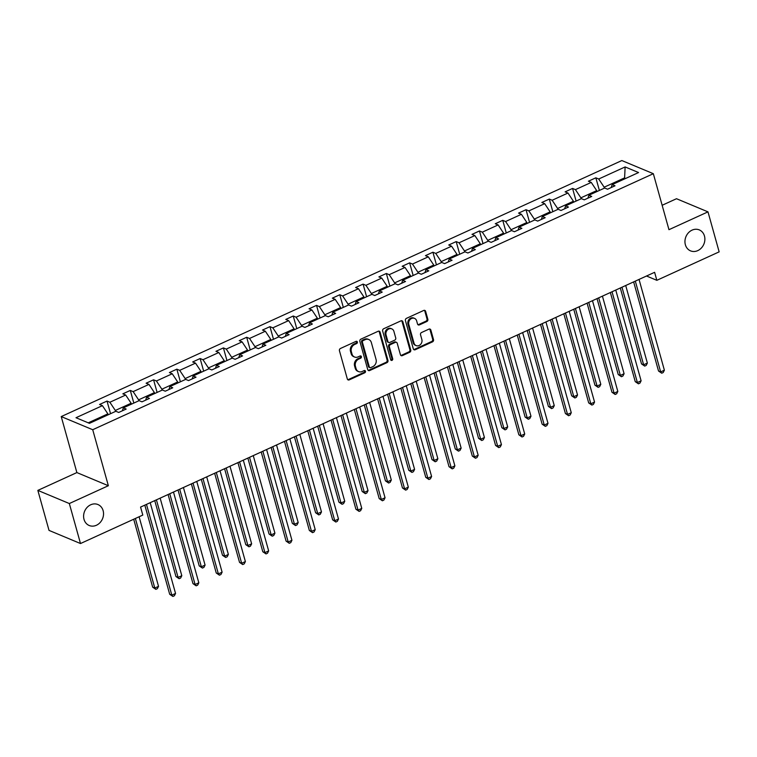 <?xml version="1.0" encoding="UTF-8"?>
<svg xmlns="http://www.w3.org/2000/svg" width="757" height="757" viewBox="0 0 757 757"><rect width="100%" height="100%" fill="white"/><g stroke="black" fill="none" stroke-linecap="round" stroke-linejoin="round"><path stroke-width="1.14" d="M685.369 244.748A11.355 9.709 112.7 0 0 690.535 250.86A11.355 9.709 112.7 0 0 701.361 248.012A11.355 9.709 112.7 0 0 704.464 236.023A11.355 9.709 112.7 0 0 699.288 229.901A11.355 9.709 112.7 0 0 688.463 232.749A11.355 9.709 112.7 0 0 685.369 244.748M84.018 519.378A11.355 9.709 112.7 0 0 89.194 525.5A11.355 9.709 112.7 0 0 100.019 522.652A11.355 9.709 112.7 0 0 103.122 510.663A11.355 9.709 112.7 0 0 97.946 504.541A11.355 9.709 112.7 0 0 87.121 507.389A11.355 9.709 112.7 0 0 84.018 519.378M357.361 342.003A1.221 1.041 112.7 0 0 356.027 341.369L340.461 348.475A1.741 1.486 112.7 0 0 339.439 350.718L347.331 378.983A1.741 1.486 112.7 0 0 349.232 379.882L364.798 372.775A1.221 1.041 112.7 0 0 364.183 370.58L362.168 371.498A5.573 4.76 112.7 0 1 358.619 371.621A5.573 4.76 112.7 0 1 356.074 368.612L355.421 366.256A5.573 4.76 112.7 0 1 358.704 359.092L360.72 358.175A1.221 1.041 112.7 0 0 360.105 355.979L358.089 356.897A5.573 4.76 112.7 0 1 354.541 357.011A5.573 4.76 112.7 0 1 351.996 354.011L351.343 351.655A5.573 4.76 112.7 0 1 354.626 344.492L356.642 343.574A1.221 1.041 112.7 0 0 357.361 342.003M354.541 357.011L353.689 356.661A5.573 4.76 112.7 0 1 351.144 353.651L350.491 351.295A5.573 4.76 112.7 0 1 353.774 344.132L355.79 343.214A1.221 1.041 112.7 0 0 356.329 341.284M347.728 379.664A1.741 1.486 112.7 0 0 348.381 379.531L363.947 372.425A1.221 1.041 112.7 0 0 364.486 370.495M358.619 371.621L357.768 371.261A5.573 4.76 112.7 0 1 355.222 368.262L354.569 365.905A5.573 4.76 112.7 0 1 357.853 358.742L359.868 357.815A1.221 1.041 112.7 0 0 360.408 355.885M426.816 321.517A1.741 1.486 112.7 0 0 427.847 319.284L425.633 311.354A1.741 1.486 112.7 0 0 423.731 310.446L406.443 318.347A1.741 1.486 112.7 0 0 405.421 320.58L413.313 348.854A1.741 1.486 112.7 0 0 415.215 349.753L432.502 341.861A1.741 1.486 112.7 0 0 433.524 339.619L430.847 330.043A1.741 1.486 112.7 0 0 428.945 329.134L421.554 332.512A1.741 1.486 112.7 0 0 420.523 334.755L421.848 339.505A4.665 3.984 112.7 0 1 420.58 344.426A4.665 3.984 112.7 0 1 416.132 345.599A4.665 3.984 112.7 0 1 414.013 343.082L408.818 324.479A4.665 3.984 112.7 0 1 410.086 319.558A4.665 3.984 112.7 0 1 414.533 318.385A4.665 3.984 112.7 0 1 416.653 320.892L417.523 323.996A1.741 1.486 112.7 0 0 419.425 324.895L426.816 321.517L425.973 321.167A1.741 1.486 112.7 0 0 426.995 318.924L424.781 310.995A1.741 1.486 112.7 0 0 424.384 310.313M668.961 229.683L707.984 211.865L719.15 251.863L656.849 280.317L654.616 272.312L140.565 507.086L142.799 515.082L80.497 543.535L69.332 503.537L108.355 485.72L92.723 429.721L653.329 173.694L668.961 229.683M380.08 332.153A1.741 1.486 112.7 0 0 378.178 331.254L360.89 339.145A1.741 1.486 112.7 0 0 359.868 341.388L367.76 369.653A1.741 1.486 112.7 0 0 369.662 370.552L386.95 362.66A1.741 1.486 112.7 0 0 387.972 360.427L380.08 332.153L379.229 331.803A1.741 1.486 112.7 0 0 378.831 331.121M383.667 328.746L400.955 320.854A1.741 1.486 112.7 0 1 402.856 321.753L410.748 350.018A1.741 1.486 112.7 0 1 409.726 352.26L402.327 355.639A1.741 1.486 112.7 0 1 400.425 354.74L397.226 343.271A1.741 1.486 112.7 0 0 395.315 342.372L390.413 344.615A1.741 1.486 112.7 0 0 389.382 346.848L392.722 358.79A1.221 1.041 112.7 0 1 390.669 359.726L382.645 330.989A1.741 1.486 112.7 0 1 383.667 328.746M707.984 211.865L676.503 198.722L662.148 205.279M108.355 485.72L76.873 472.576L37.85 490.394L69.332 503.537M37.85 490.394L49.016 530.392L80.497 543.535M611.202 187.537L612.148 184.613L615.006 185.796L607.54 189.212L604.692 188.02L588.87 195.24L591.728 196.432L584.262 199.839L581.414 198.646L565.593 205.876L568.45 207.058L560.984 210.474L558.136 209.282L542.315 216.502L545.172 217.694L537.707 221.101L534.858 219.909L519.037 227.138L521.895 228.321L514.429 231.737L511.581 230.544L495.759 237.764L498.617 238.957L491.151 242.363L488.303 241.171L472.482 248.4L475.339 249.583L467.873 252.999L465.025 251.807L449.204 259.026L452.061 260.219L444.596 263.625L441.747 262.433L425.926 269.662L428.784 270.845L421.318 274.261L418.47 273.069L402.648 280.289L405.506 281.481L398.04 284.887L395.192 283.695L379.371 290.925L382.228 292.107L374.762 295.523L371.914 294.331L356.093 301.551L358.95 302.743L351.485 306.15L348.636 304.957L332.815 312.187L335.673 313.379L328.207 316.786L325.359 315.593L309.537 322.813L312.395 324.005L304.929 327.412L302.081 326.22L286.26 333.449L289.117 334.641L281.651 338.048L278.803 336.856L262.982 344.075L265.839 345.268L258.374 348.674L255.525 347.482L239.704 354.711L242.562 355.904L235.096 359.31L232.248 358.118L216.426 365.338L219.284 366.53L211.818 369.936L208.97 368.744L193.149 375.974L196.006 377.166L188.54 380.572L185.692 379.38L169.871 386.6L172.728 387.792L165.263 391.199L162.414 390.006L146.593 397.236L149.451 398.428L141.985 401.835L139.137 400.642L123.315 407.862L126.173 409.054L118.707 412.461L115.859 411.269L89.449 423.333L76.003 417.722L102.413 405.657L99.564 404.475L107.021 401.068L109.869 402.251L125.69 395.031L122.842 393.839L130.299 390.432L133.147 391.624L148.968 384.395L146.12 383.212L153.576 379.806L156.425 380.989L172.246 373.769L169.398 372.576L176.854 369.17L179.702 370.362L195.524 363.133L192.675 361.95L200.132 358.534L202.98 359.726L218.801 352.507L215.953 351.314L223.41 347.908L226.258 349.1L242.079 341.871L239.231 340.688L246.687 337.272L249.536 338.464L265.357 331.244L262.509 330.052L269.965 326.646L272.813 327.838L288.635 320.608L285.786 319.426L293.243 316.01L296.091 317.202L311.912 309.982L309.064 308.79L316.521 305.383L319.369 306.576L335.19 299.346L332.342 298.163L339.798 294.747L342.647 295.94L358.468 288.72L355.62 287.528L363.076 284.121L365.924 285.313L381.746 278.084L378.897 276.901L386.354 273.485L389.202 274.677L405.023 267.458L402.175 266.265L409.632 262.859L412.48 264.051L428.301 256.822L425.453 255.639L432.909 252.223L435.758 253.415L451.579 246.195L448.731 245.003L456.187 241.597L459.045 242.789L474.857 235.559L472.008 234.377L479.465 230.961L482.323 232.153L498.134 224.933L495.286 223.741L502.743 220.334L505.6 221.527L521.412 214.297L518.564 213.114L526.02 209.698L528.878 210.891L544.69 203.671L541.842 202.479L549.298 199.072L552.156 200.264L567.968 193.035L565.119 191.852L572.576 188.436L575.434 189.629L591.245 182.409L588.397 181.216L595.854 177.81L598.711 179.002L625.121 166.937L638.567 172.549L612.148 184.613M92.723 429.721L61.232 416.577L621.847 160.55L653.329 173.694M581.139 198.779L580.884 197.842L596.696 190.622L596.961 191.549M596.696 190.622L591.245 182.409M580.884 197.842L575.434 189.629M587.924 198.164L588.87 195.24M557.862 209.405L557.606 208.468L573.418 201.248L573.683 202.185M573.418 201.248L567.968 193.035M557.606 208.468L552.156 200.264M564.646 208.8L565.593 205.876M534.584 220.041L534.319 219.104L550.14 211.884L550.405 212.812M550.14 211.884L544.69 203.671M534.319 219.104L528.878 210.891M541.369 219.426L542.315 216.502M511.306 230.667L511.041 229.731L526.863 222.511L527.127 223.447M526.863 222.511L521.412 214.297M511.041 229.731L505.6 221.527M518.091 230.062L519.037 227.138M488.028 241.303L487.763 240.366L503.585 233.147L503.85 234.074M503.585 233.147L498.134 224.933M487.763 240.366L482.323 232.153M494.813 240.688L495.759 237.764M464.751 251.93L464.486 250.993L480.307 243.773L480.572 244.71M480.307 243.773L474.857 235.559M464.486 250.993L459.045 242.789M471.535 251.324L472.482 248.4M441.473 262.565L441.208 261.629L457.029 254.409L457.294 255.336M457.029 254.409L451.579 246.195M441.208 261.629L435.758 253.415M448.258 261.95L449.204 259.026M418.195 273.192L417.93 272.255L433.752 265.035L434.016 265.972M433.752 265.035L428.301 256.822M417.93 272.255L412.48 264.051M424.98 272.586L425.926 269.662M394.917 283.828L394.652 282.891L410.474 275.671L410.739 276.598M410.474 275.671L405.023 267.458M394.652 282.891L389.202 274.677M401.702 283.213L402.648 280.289M371.64 294.454L371.375 293.517L387.196 286.297L387.461 287.234M387.196 286.297L381.746 278.084M371.375 293.517L365.924 285.313M378.424 293.848L379.371 290.925M348.362 305.09L348.097 304.153L363.918 296.933L364.174 297.861M363.918 296.933L358.468 288.72M348.097 304.153L342.647 295.94M355.147 304.475L356.093 301.551M325.084 315.716L324.819 314.78L340.641 307.56L340.896 308.496M340.641 307.56L335.19 299.346M324.819 314.78L319.369 306.576M331.869 315.111L332.815 312.187M301.806 326.352L301.541 325.415L317.363 318.195L317.618 319.123M317.363 318.195L311.912 309.982M301.541 325.415L296.091 317.202M308.591 325.737L309.537 322.813M278.529 336.979L278.264 336.042L294.085 328.822L294.341 329.759M294.085 328.822L288.635 320.608M278.264 336.042L272.813 327.838M285.313 336.373L286.26 333.449M255.251 347.614L254.986 346.678L270.807 339.458L271.063 340.385M270.807 339.458L265.357 331.244M254.986 346.678L249.536 338.464M262.036 346.999L262.982 344.075M231.973 358.241L231.708 357.304L247.53 350.084L247.785 351.021M247.53 350.084L242.079 341.871M231.708 357.304L226.258 349.1M238.758 357.635L239.704 354.711M208.695 368.877L208.43 367.94L224.252 360.72L224.507 361.647M224.252 360.72L218.801 352.507M208.43 367.94L202.98 359.726M215.48 368.262L216.426 365.338M185.418 379.503L185.153 378.576L200.974 371.346L201.23 372.283M200.974 371.346L195.524 363.133M185.153 378.576L179.702 370.362M192.202 378.897L193.149 375.974M162.14 390.139L161.875 389.202L177.696 381.982L177.952 382.91M177.696 381.982L172.246 373.769M161.875 389.202L156.425 380.989M168.925 389.524L169.871 386.6M138.862 400.765L138.597 399.838L154.419 392.609L154.674 393.545M154.419 392.609L148.968 384.395M138.597 399.838L133.147 391.624M145.647 400.16L146.593 397.236M115.584 411.401L115.319 410.464L131.141 403.244L131.396 404.172M131.141 403.244L125.69 395.031M115.319 410.464L109.869 402.251M122.369 410.786L123.315 407.862M88.238 422.832L107.863 413.871L108.119 414.808M107.863 413.871L102.413 405.657M76.873 472.576L61.232 416.577M646.535 276.012L656.849 280.317M625.509 178.51L624.298 178.009L604.162 187.206L604.417 188.143M624.563 178.945L625.121 166.937M604.162 187.206L598.711 179.002M110.55 413.7L107.021 401.068M133.828 403.065L130.299 390.432M157.106 392.438L153.576 379.806M180.384 381.802L176.854 369.17M203.661 371.176L200.132 358.534M226.939 360.54L223.41 347.908M250.217 349.914L246.687 337.272M273.495 339.278L269.965 326.646M296.772 328.652L293.243 316.01M320.05 318.016L316.521 305.383M343.328 307.389L339.798 294.747M366.606 296.753L363.076 284.121M389.883 286.127L386.354 273.485M413.161 275.491L409.632 262.859M436.439 264.865L432.909 252.223M459.717 254.229L456.187 241.597M482.994 243.603L479.465 230.961M506.272 232.967L502.743 220.334M529.55 222.34L526.02 209.698M552.828 211.705L549.298 199.072M576.105 201.069L572.576 188.436M599.383 190.442L595.854 177.81M368.157 370.334A1.741 1.486 112.7 0 0 368.81 370.201L386.098 362.31A1.741 1.486 112.7 0 0 387.12 360.067L379.229 331.803M363.123 340.612A1.221 1.041 112.7 0 0 362.404 342.173L369.331 366.994A1.221 1.041 112.7 0 0 370.665 367.618L372.785 366.653A5.573 4.76 112.7 0 0 376.068 359.48L371.337 342.524A5.573 4.76 112.7 0 0 368.791 339.524A5.573 4.76 112.7 0 0 365.243 339.638L363.123 340.612L362.272 340.253A1.221 1.041 112.7 0 0 361.553 341.823L362.404 342.173M369.889 367.647L369.038 367.287A1.221 1.041 112.7 0 1 368.479 366.634L361.553 341.823M368.791 339.524L367.94 339.164A5.573 4.76 112.7 0 0 364.391 339.287L365.243 339.638M362.272 340.253L364.391 339.287M400.822 355.421A1.741 1.486 112.7 0 0 401.475 355.279L408.875 351.901A1.741 1.486 112.7 0 0 409.897 349.668L402.005 321.394A1.741 1.486 112.7 0 0 401.607 320.713M396.431 342.334L395.58 341.975A1.741 1.486 112.7 0 0 394.463 342.013L389.562 344.255A1.741 1.486 112.7 0 0 388.54 346.498L391.871 358.43L392.722 358.79M390.849 360.086A1.221 1.041 112.7 0 0 391.871 358.43M393.905 331.377A4.665 3.984 112.7 0 0 391.776 328.869A4.665 3.984 112.7 0 0 387.338 330.033A4.665 3.984 112.7 0 0 386.061 334.954L387.896 341.511A1.741 1.486 112.7 0 0 389.798 342.41L394.709 340.177A1.741 1.486 112.7 0 0 395.731 337.934L393.905 331.377M391.776 328.869L390.924 328.51A4.665 3.984 112.7 0 0 386.486 329.683A4.665 3.984 112.7 0 0 385.209 334.603L386.061 334.954M388.691 342.448L387.839 342.098A1.741 1.486 112.7 0 1 387.045 341.161L385.209 334.603M417.921 324.677A1.741 1.486 112.7 0 0 418.574 324.545L425.973 321.167M414.533 318.385L413.682 318.025A4.665 3.984 112.7 0 0 409.244 319.199A4.665 3.984 112.7 0 0 407.966 324.119L408.818 324.479M416.132 345.599L415.29 345.239A4.665 3.984 112.7 0 1 413.161 342.732L407.966 324.119M413.71 349.535A1.741 1.486 112.7 0 0 414.363 349.393L431.651 341.502A1.741 1.486 112.7 0 0 432.673 339.259L429.995 329.683A1.741 1.486 112.7 0 0 429.598 329.002M133.705 519.236L152.668 587.158L154.797 588.047L158.525 586.344L139.108 516.776M135.371 518.479L154.797 588.047L155.857 589.353L152.668 587.158M158.525 586.344L157.352 588.662L155.857 589.353M144.814 505.146L169.691 594.264L171.82 595.153L146.48 504.389M175.548 593.45L174.375 595.768L172.88 596.45L171.82 595.153L175.548 593.45L150.208 502.686M172.88 596.45L169.691 594.264M154.75 500.604L175.946 576.531L178.075 577.411L181.803 575.708L160.153 498.144M156.415 499.847L178.075 577.411L179.135 578.717L175.946 576.531M181.803 575.708L180.63 578.036L179.135 578.717M178.027 489.978L199.223 565.895L201.353 566.785L205.081 565.082L183.431 487.508M179.693 489.211L201.353 566.785L202.412 568.081L199.223 565.895M205.081 565.082L203.907 567.4L202.412 568.081M168.092 494.52L192.969 583.628L195.098 584.518L169.757 493.753M198.826 582.814L197.653 585.142L196.158 585.823L195.098 584.518L198.826 582.814L173.485 492.05M196.158 585.823L192.969 583.628M191.37 483.884L216.247 573.002L218.376 573.891L193.035 483.127M222.104 572.178L220.93 574.506L219.435 575.188L218.376 573.891L222.104 572.178L196.763 481.424M219.435 575.188L216.247 573.002M201.305 479.342L222.501 555.269L224.63 556.149L228.359 554.446L206.708 476.882M202.971 478.585L224.63 556.149L225.69 557.455L222.501 555.269M228.359 554.446L227.185 556.774L225.69 557.455M214.647 473.257L239.524 562.366L241.653 563.255L216.313 472.491M245.382 561.552L244.208 563.88L242.713 564.561L241.653 563.255L245.382 561.552L220.041 470.788M242.713 564.561L239.524 562.366M224.583 468.715L245.779 544.633L247.908 545.523L251.636 543.819L229.986 466.246M226.248 467.949L247.908 545.523L248.968 546.819L245.779 544.633M251.636 543.819L250.463 546.138L248.968 546.819M237.925 462.622L262.802 551.739L264.931 552.629L239.59 461.865M268.659 550.916L267.486 553.244L265.991 553.925L264.931 552.629L268.659 550.916L243.319 460.161M265.991 553.925L262.802 551.739M247.861 458.08L269.057 534.007L271.186 534.887L274.914 533.183L253.264 455.619M249.526 457.323L271.186 534.887L272.246 536.193L269.057 534.007M274.914 533.183L273.741 535.511L272.246 536.193M261.203 451.995L286.08 541.104L288.209 541.993L262.868 451.229M291.937 540.29L290.764 542.618L289.269 543.299L288.209 541.993L291.937 540.29L266.596 449.526M289.269 543.299L286.08 541.104M271.138 447.453L292.334 523.371L294.464 524.26L298.192 522.557L276.542 444.984M272.804 446.687L294.464 524.26L295.523 525.557L292.334 523.371M298.192 522.557L297.018 524.875L295.523 525.557M284.481 441.359L309.358 530.477L311.487 531.367L286.146 440.602M315.215 529.654L314.041 531.982L312.546 532.663L311.487 531.367L315.215 529.654L289.874 438.899M312.546 532.663L309.358 530.477M294.416 436.817L315.612 512.744L317.741 513.625L321.47 511.921L299.819 434.357M296.082 436.06L317.741 513.625L318.801 514.93L315.612 512.744M321.47 511.921L320.296 514.249L318.801 514.93M307.758 430.733L332.635 519.841L334.764 520.731L309.424 429.967M338.493 519.028L337.319 521.355L335.824 522.037L334.764 520.731L338.493 519.028L313.152 428.263M335.824 522.037L332.635 519.841M317.694 426.191L338.89 502.109L341.019 502.998L344.747 501.295L323.097 423.721M319.359 425.425L341.019 502.998L342.079 504.294L338.89 502.109M344.747 501.295L343.574 503.613L342.079 504.294M331.036 420.097L355.913 509.215L358.042 510.104L332.702 419.34M361.77 508.392L360.597 510.72L359.102 511.401L358.042 510.104L361.77 508.392L336.43 417.637M359.102 511.401L355.913 509.215M340.972 415.555L362.168 491.482L364.297 492.362L368.025 490.659L346.375 413.095M342.637 414.798L364.297 492.362L365.357 493.668L362.168 491.482M368.025 490.659L366.852 492.987L365.357 493.668M354.314 409.471L379.191 498.579L381.32 499.469L355.979 408.704M385.048 497.765L383.875 500.093L382.38 500.774L381.32 499.469L385.048 497.765L359.707 407.001M382.38 500.774L379.191 498.579M364.249 404.929L385.445 480.846L387.575 481.736L391.312 480.033L369.653 402.459M365.915 404.162L387.575 481.736L388.634 483.032L385.445 480.846M391.312 480.033L390.129 482.351L388.634 483.032M377.592 398.835L402.469 487.953L404.598 488.842L379.257 398.078M408.326 487.129L407.152 489.457L405.657 490.139L404.598 488.842L408.326 487.129L382.985 396.375M405.657 490.139L402.469 487.953M387.527 394.293L408.723 470.22L410.852 471.1L414.59 469.397L392.93 391.833M389.193 393.536L410.852 471.1L411.912 472.406L408.723 470.22M414.59 469.397L413.407 471.725L411.912 472.406M400.869 388.209L425.746 477.317L427.875 478.206L402.535 387.442M431.604 476.503L430.43 478.831L428.935 479.512L427.875 478.206L431.604 476.503L406.263 385.739M428.935 479.512L425.746 477.317M410.805 383.667L432.001 459.584L434.13 460.474L437.868 458.77L416.208 381.197M412.47 382.9L434.13 460.474L435.19 461.77L432.001 459.584M437.868 458.77L436.685 461.089L435.19 461.77M424.147 377.573L449.024 466.69L451.153 467.58L425.812 376.816M454.881 465.867L453.708 468.195L452.213 468.876L451.153 467.58L454.881 465.867L429.541 375.112M452.213 468.876L449.024 466.69M434.083 373.031L455.279 448.958L457.408 449.838L461.145 448.135L439.486 370.57M435.758 372.274L457.408 449.838L458.468 451.144L455.279 448.958M461.145 448.135L459.963 450.462L458.468 451.144M447.425 366.946L472.302 456.055L474.431 456.944L449.09 366.18M478.159 455.241L476.986 457.569L475.491 458.25L474.431 456.944L478.159 455.241L452.818 364.477M475.491 458.25L472.302 456.055M457.36 362.404L478.556 438.322L480.686 439.211L484.423 437.508L462.764 359.935M459.035 361.638L480.686 439.211L481.745 440.508L478.556 438.322M484.423 437.508L483.24 439.826L481.745 440.508M470.703 356.31L495.58 445.428L497.709 446.318L472.368 355.553M501.437 444.605L500.263 446.933L498.768 447.614L497.709 446.318L501.437 444.605L476.096 353.85M498.768 447.614L495.58 445.428M480.638 351.768L501.834 427.686L503.963 428.576L507.701 426.872L486.041 349.308M482.313 351.011L503.963 428.576L505.033 429.881L501.834 427.686M507.701 426.872L506.518 429.2L505.033 429.881M493.98 345.684L518.857 434.792L520.986 435.682L495.646 344.918M524.715 433.979L523.541 436.306L522.046 436.988L520.986 435.682L524.715 433.979L499.374 343.214M522.046 436.988L518.857 434.792M503.916 341.142L525.112 417.06L527.241 417.949L530.979 416.246L509.319 338.672M505.591 340.376L527.241 417.949L528.31 419.246L525.112 417.06M530.979 416.246L529.796 418.564L528.31 419.246M517.258 335.048L542.135 424.166L544.264 425.055L518.923 334.291M547.992 423.343L546.819 425.671L545.324 426.352L544.264 425.055L547.992 423.343L522.652 332.588M545.324 426.352L542.135 424.166M527.194 330.506L548.399 406.424L550.519 407.313L554.256 405.61L532.597 328.046M528.869 329.749L550.519 407.313L551.588 408.619L548.399 406.424M554.256 405.61L553.074 407.938L551.588 408.619M540.536 324.422L565.413 413.53L567.542 414.42L542.201 323.655M571.27 412.716L570.097 415.044L568.602 415.725L567.542 414.42L571.27 412.716L545.929 321.952M568.602 415.725L565.413 413.53M550.471 319.88L571.677 395.797L573.797 396.687L577.534 394.984L555.875 317.41M552.146 319.113L573.797 396.687L574.866 397.983L571.677 395.797M577.534 394.984L576.351 397.302L574.866 397.983M563.814 313.786L588.691 402.904L590.82 403.793L565.479 313.029M594.548 402.081L593.374 404.408L591.879 405.09L590.82 403.793L594.548 402.081L569.207 311.326M591.879 405.09L588.691 402.904M573.749 309.244L594.955 385.162L597.074 386.051L600.812 384.348L579.152 306.784M575.424 308.487L597.074 386.051L598.144 387.357L594.955 385.162M600.812 384.348L599.629 386.676L598.144 387.357M587.091 303.16L611.968 392.268L614.097 393.157L588.757 302.393M617.826 391.454L616.652 393.782L615.157 394.463L614.097 393.157L617.826 391.454L592.485 300.69M615.157 394.463L611.968 392.268M597.027 298.618L618.232 374.535L620.352 375.425L624.09 373.721L602.43 296.148M598.702 297.851L620.352 375.425L621.421 376.721L618.232 374.535M624.09 373.721L622.907 376.04L621.421 376.721M610.369 292.524L635.246 381.642L637.375 382.531L612.034 291.767M641.103 380.818L639.93 383.146L638.435 383.827L637.375 382.531L641.103 380.818L615.763 290.063M638.435 383.827L635.246 381.642M620.305 287.982L641.51 363.899L643.63 364.789L647.367 363.086L625.708 285.521M621.98 287.225L643.63 364.789L644.699 366.095L641.51 363.899M647.367 363.086L646.185 365.413L644.699 366.095M633.647 281.897L658.524 371.006L660.653 371.895L635.312 281.131M664.381 370.192L663.208 372.52L661.713 373.201L660.653 371.895L664.381 370.192L639.04 279.428M661.713 373.201L658.524 371.006M353.774 344.132L354.626 344.492M350.491 351.295L351.343 351.655M351.144 353.651L351.996 354.011M359.868 357.815L360.72 358.175M357.853 358.742L358.704 359.092M354.569 365.905L355.421 366.256M355.222 368.262L356.074 368.612M363.947 372.425L364.798 372.775M348.381 379.531L349.232 379.882M355.79 343.214L356.642 343.574M387.12 360.067L387.972 360.427M386.098 362.31L386.95 362.66M368.81 370.201L369.662 370.552M368.479 366.634L369.331 366.994M402.005 321.394L402.856 321.753M409.897 349.668L410.748 350.018M408.875 351.901L409.726 352.26M401.475 355.279L402.327 355.639M394.463 342.013L395.315 342.372M389.562 344.255L390.413 344.615M388.54 346.498L389.382 346.848M387.045 341.161L387.896 341.511M418.574 324.545L419.425 324.895M413.161 342.732L414.013 343.082M429.995 329.683L430.847 330.043M432.673 339.259L433.524 339.619M431.651 341.502L432.502 341.861M414.363 349.393L415.215 349.753M424.781 310.995L425.633 311.354M426.995 318.924L427.847 319.284"/></g></svg>
